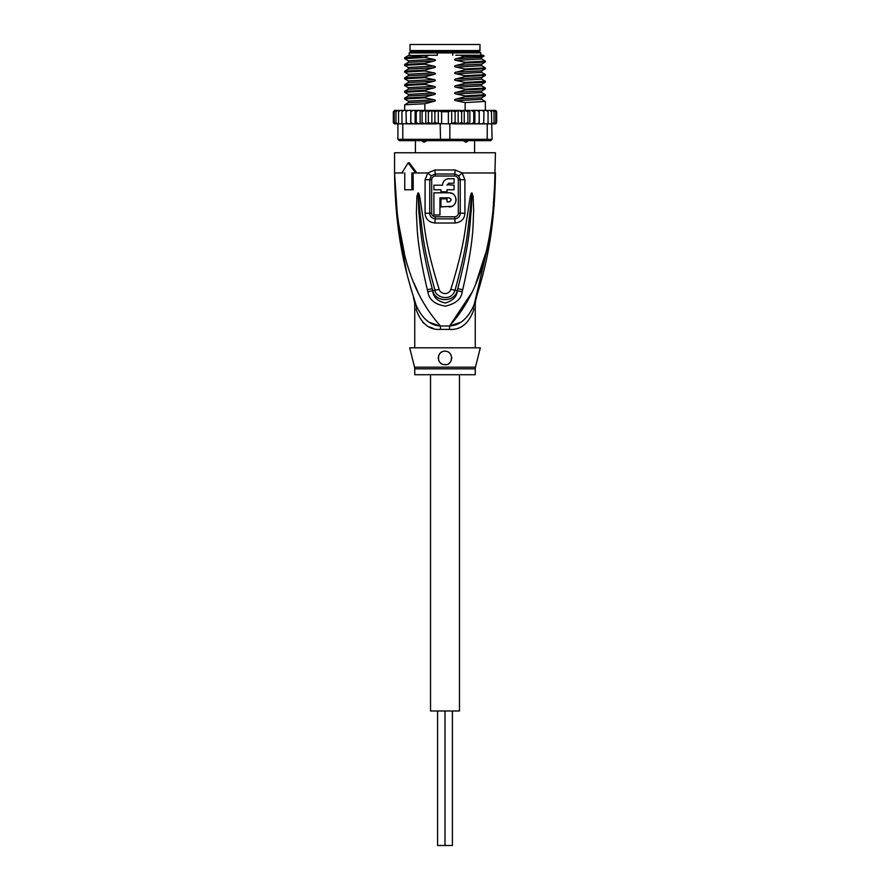 <?xml version="1.0" encoding="UTF-8"?>
<svg xmlns="http://www.w3.org/2000/svg" width="890" height="890" viewBox="0 0 890 890"><rect width="100%" height="100%" fill="white"/><g stroke="black" fill="none" stroke-linecap="round" stroke-linejoin="round"><path stroke-width="1.33" d="M459.463 374.723L459.463 710.988L445 710.988L445 845.5L437.602 845.5L437.602 710.988M430.538 374.723L430.538 710.988L445 710.988L445 845.5L452.398 845.5L452.398 710.988M445 44.5L479.977 44.5L479.977 50.552L410.023 50.552L410.023 44.5L445 44.5M412.882 51.898L412.882 50.552M477.118 51.898L477.118 50.552M474.593 140.676L474.593 152.78M468.585 140.186L466.683 142.022L465.147 142.022L462.878 140.186M427.122 140.186L424.853 142.022L423.317 142.022L421.415 140.186M415.407 140.676L415.407 152.78M424.853 142.022L423.317 142.022M466.683 142.022L465.147 142.022M492.526 217.46L495.441 172.96C492.648 265.131 470.576 301.933 449.584 325.974A13.45 2.014 -90 0 0 449.517 329.389L440.483 329.389C429.258 330.157 421.148 323.548 416.175 309.553C414.228 300.976 414.228 300.976 416.175 309.553A13.45 9.479 -18.5 0 0 416.12 305.292C408.087 279.004 395.472 242.392 394.559 172.96L397.574 218.195L404.427 253.439M414.54 367.192A6.731 6.731 -90 0 1 414.74 368.827L475.26 368.827A6.731 6.731 90 0 1 475.46 367.192L480.311 347.812L409.689 347.812L414.54 367.192L475.46 367.192M475.26 347.812L475.26 303.19L475.894 299.118L473.88 305.292C467.851 318.598 459.752 325.495 449.584 325.974L471.878 292.532M397.096 218.918L394.559 172.96C397.341 265.131 419.446 301.966 440.416 325.974A13.45 2.014 -90 0 1 440.483 329.389L439.727 329.378M494.117 206.113L495.441 152.78L394.559 152.78L394.559 172.96L403.114 172.96M455.035 169.979L462.199 172.96L464.903 179.724L464.925 213.2C464.58 218.962 461.276 222.244 455.001 223.023L434.999 223.023C428.724 222.244 425.42 218.973 425.075 213.2L425.097 179.724L427.801 172.96L434.965 169.979L455.035 169.979A6.731 1.335 90 0 1 454.768 174.017L458.739 175.786L460.241 179.702L460.252 213.222C460.052 216.515 458.239 218.395 454.801 218.862L435.199 218.862C431.761 218.395 429.948 216.515 429.748 213.222L429.759 179.702L431.261 175.786L435.232 174.017A3.36 0.667 90 0 1 435.366 176.02C433.074 176.342 431.85 177.555 431.695 179.691L425.097 179.724M434.965 169.979A6.731 1.335 90 0 0 435.232 174.017L454.768 174.017A3.36 0.667 90 0 0 454.634 176.02C456.937 176.342 458.161 177.566 458.305 179.691L458.328 213.233C458.183 215.313 456.982 216.504 454.69 216.815L435.31 216.815C433.018 216.504 431.806 215.302 431.672 213.233L431.695 179.691M404.75 172.96L404.75 189.77L413.249 189.77L413.082 172.96M427.3 289.695C415.886 240.834 417.299 225.003 416.364 212.999L416.921 196.201L418.066 192.985C418.556 192.474 419.212 194.209 420.024 198.17L422.761 216.426C425.131 228.897 425.153 244.294 439.148 289.35C439.805 293.3 448.048 296.403 450.852 289.35C465.292 242.647 464.88 228.24 467.272 216.159L469.976 198.136C470.766 194.231 471.422 192.507 471.934 192.985L473.08 196.178L473.68 210.952C472.746 222.678 474.804 237.441 462.7 289.695L462.177 291.753C461.409 298.906 455.847 303.701 445.478 306.138C434.91 304.491 429.024 299.696 427.823 291.753L427.3 289.695A6.731 0.69 -12.7 0 0 432.217 288.638C419.702 240.612 420.469 224.847 418.934 213.01L418.122 193.275L420.492 216.682C422.394 229.208 422.249 244.605 434.943 290.107C435.154 297.015 451.052 302.722 455.057 290.107C468.151 242.959 467.617 228.552 469.542 216.415L471.911 193.341A6.731 3.148 128.3 0 0 472.078 193.052M427.823 291.753A6.731 0.723 -12.9 0 0 432.696 290.685L432.217 288.638L432.807 290.652C434.899 302.455 454.857 302.678 457.193 290.652L457.783 288.638L457.304 290.685C457.071 296.437 453.099 300.542 445.367 303.023C437.435 301.232 433.207 297.127 432.696 290.685L434.943 290.107A6.731 1.001 164.2 0 0 439.148 289.35M416.921 196.201A6.731 0.879 7.2 0 0 418.044 196.423L418.089 193.341A6.731 3.148 51.8 0 1 417.922 193.052M418.066 192.985A6.731 3.582 77.2 0 0 418.122 193.275L418.767 198.437L420.024 198.17M450.852 289.35A6.731 1.001 15.8 0 0 455.057 290.107L457.304 290.685A6.731 0.723 -167.1 0 0 462.177 291.753M469.976 198.136L471.233 198.403L471.878 193.275A6.731 3.593 102.6 0 0 471.934 192.985M473.08 196.178A6.731 0.89 172.7 0 1 471.956 196.401L471.222 210.986C469.653 222.544 471.044 237.263 457.783 288.638A6.731 0.69 -167.3 0 0 462.7 289.695M401.902 172.96L408.143 162.87L415.686 172.96L416.898 172.96L409.333 162.87L408.143 162.87M414.173 283.432L418.122 292.532M475.85 283.354L485.562 253.483M474.292 304.08L491.247 231.934M414.351 299.908L416.12 305.292C413.394 296.982 413.394 296.982 416.12 305.292C422.149 318.598 430.248 325.495 440.416 325.974L449.584 325.974L459.707 322.636M430.237 322.603L439.426 325.818M422.917 322.469L426.154 325.095M429.603 326.997L433.063 328.288M397.975 226.238L407.008 274.064M410.468 287.036L411.714 291.319M458.739 175.786A6.731 1.535 139.8 0 0 462.199 172.96L495.441 172.96C494.529 242.414 481.913 278.993 473.88 305.292A13.45 9.479 -161.5 0 0 473.825 309.553C468.852 323.548 460.742 330.157 449.517 329.389M474.515 303.39L475.193 301.321M475.638 299.919L474.281 304.102M473.825 309.553C475.772 300.976 475.772 300.976 473.825 309.553M445 351.183L443.431 351.361A6.731 6.731 0 0 1 445 351.183C454.501 351.405 452.732 365.801 445 364.633C436.3 365.167 436.389 350.738 445 351.183A6.731 6.731 0 0 1 446.558 351.361M441.918 351.928L440.572 352.841A6.731 6.731 0 0 1 441.918 351.928M438.703 355.544A6.731 6.731 0 0 1 439.471 354.075L438.97 354.932M438.281 357.691L438.325 358.759A6.731 6.731 0 0 1 438.314 357.179M438.748 360.372L439.493 361.763A6.731 6.731 0 0 1 438.737 360.372M475.26 368.827L475.26 374.723L414.74 374.723L414.74 368.827M443.943 364.544A6.731 6.731 0 0 1 443.365 364.433M441.863 363.854A6.731 6.731 0 0 1 440.55 362.953M448.048 351.906A6.731 6.731 0 0 1 449.383 352.807M450.485 354.02A6.731 6.731 0 0 1 451.274 355.488M451.675 357.113A6.731 6.731 0 0 1 451.686 358.67M451.364 360.072A6.731 6.731 0 0 1 450.785 361.329M449.962 362.441A6.731 6.731 0 0 1 448.916 363.376M446.357 364.488A6.731 6.731 0 0 1 445 364.633M448.438 183.273L454.078 183.173L454.078 178.667L447.57 178.834M446.279 179.279L445.656 179.613M445.156 179.947L443.932 181.126M442.686 183.707L442.508 185.198L433.908 185.198L433.908 189.77L440.962 189.77L440.962 191.784L447.014 191.784L447.014 189.77L454.078 189.77L454.078 185.198L447.091 184.664M449.728 201.752L447.014 201.874L447.014 198.848L440.962 198.848L440.962 206.914L452.009 206.269M453.021 205.69L454.278 204.589M455.157 203.387L455.758 202.03M456.047 200.695L456.058 199.149M455.78 197.78L455.157 196.334M454.223 195.066L452.921 193.964M452.131 193.508L449.661 192.819M449.038 206.914C458.161 207.326 458.15 192.418 449.038 192.796L433.908 192.796L433.908 214.991L439.96 214.991L439.96 197.836L449.038 197.836L450.785 198.848M451.019 199.516L451.019 200.206M449.038 197.836C451.642 199.182 451.642 200.528 449.038 201.874M447.014 185.198L449.038 183.173M449.038 178.667C445.078 179.057 442.909 181.226 442.508 185.198M411.881 189.77L411.881 172.96L415.686 172.96M480.811 55.258L480.811 52.911L409.189 52.911L409.189 55.258L410.957 55.258L408.332 55.614L404.694 57.717L404.65 58.629L424.864 57.505L433.808 59.374L408.343 60.787L404.65 58.629M465.136 63.112L485.306 62.033L481.679 64.136L456.192 65.437L465.136 63.112L465.136 62.256L485.35 61.132L481.679 58.985L481.668 57.416L456.192 58.707L464.002 56.726L484.06 56.037L483.337 55.258L455.825 55.258M412.849 110.404L410.857 111.751L410.813 110.404L410.857 111.751L410.813 110.404L463.935 110.404L461.643 111.751L458.139 110.449L458.139 123.821L455.101 122.52L449.851 123.866L449.851 139.329L397.919 139.329L399.265 140.676L490.735 140.676L492.081 139.329L449.851 139.329L449.439 140.676M426.065 110.404L428.357 111.751L431.861 110.449L434.899 111.751L438.314 110.66L441.618 111.751L448.382 111.751L451.686 110.66L451.686 123.61M438.314 110.66L438.314 123.61L449.851 123.866M486.24 110.404L488.054 111.751L487.62 110.404L482.091 110.404L483.938 111.751L483.726 123.866L479.877 123.866L487.219 123.866L487.219 139.329L486.296 140.676M492.081 139.329L491.447 111.751L490.779 110.404L489.678 110.404L491.447 111.751M487.219 123.866L491.447 123.866M397.652 123.866L395.961 122.52L396.851 123.866L410.835 123.721M395.783 123.866L394.214 122.52L395.305 123.866L397.919 123.866L397.919 139.329M403.704 140.676L402.781 139.329L402.781 123.866M440.149 123.866L440.561 140.676M479.877 123.866L474.303 123.866L477.073 123.866L479.143 122.72M452.854 123.866L471.277 123.866L450.752 123.488M448.382 123.866L448.382 111.751M441.618 123.866L441.618 111.751M439.248 123.488L412.927 123.866L437.146 123.866M479.187 123.866L479.143 111.751L477.073 110.404L479.187 110.404L479.143 111.751L479.187 110.404L474.303 110.404L473.769 111.751L471.277 110.404L474.871 110.404L474.871 123.866M495.396 110.404L496.676 111.751L495.396 110.404L493.427 110.404M495.786 111.751L494.217 110.404L495.786 111.751L495.786 122.52L494.217 123.866L492.081 123.866L493.149 123.866L494.039 122.52L492.348 123.866M494.039 111.751L492.348 110.404L494.039 111.751L494.039 122.52M483.938 111.751L483.726 110.404L479.187 110.404M467.906 111.751L469.152 110.404L464.68 110.404L467.906 111.751L467.906 122.52L464.68 123.866M496.442 110.983L496.676 122.52L495.241 123.866L493.004 123.866M492.348 110.404L486.941 110.404M396.573 110.404L394.604 110.404L393.324 111.751L394.604 110.404L396.996 110.404M396.996 123.866L394.76 123.866L393.324 122.52L393.324 111.751L394.76 110.404M394.214 122.52L394.214 111.751L395.305 110.404L398.231 110.404M394.214 111.751L395.783 110.404M395.961 122.52L395.961 111.751L396.851 110.404L415.129 110.404L415.129 123.866M395.961 111.751L397.652 110.404M399.221 110.404L400.322 110.404L398.553 111.751L399.221 110.404M402.38 110.404L403.76 110.404L401.946 111.751L402.38 110.404M406.274 110.404L407.909 110.404L406.062 111.751L406.274 110.404M410.813 123.866L410.857 122.52L412.927 123.866L410.813 123.866L410.857 111.751L412.927 110.404M445.245 110.404L415.697 110.404L416.231 111.751L418.723 110.404M420.848 110.404L422.094 111.751L425.32 110.404M451.686 110.66L455.101 111.751L458.139 110.449M394.76 123.866L393.324 122.52L393.336 111.562M495.241 110.404L493.004 110.404M496.676 111.751L496.676 122.52L495.396 123.866L496.631 122.865M495.819 123.788L493.427 123.866M473.769 122.52L474.303 123.866L471.277 123.866L473.769 122.52L473.769 111.751M495.786 122.52L494.217 123.866M410.123 123.866L406.274 123.866L406.062 111.751M393.369 122.865L394.604 123.866L396.573 123.866M464.68 110.404L463.935 110.404L465.136 110.404L465.136 102.606L456.192 100.737C454.089 100.247 454.089 99.68 456.192 99.057L465.136 96.732L465.136 95.886L456.192 94.017C454.089 93.517 454.089 92.961 456.192 92.338L465.136 90.012L465.136 89.156L456.192 87.287C454.089 86.797 454.089 86.23 456.192 85.607L465.136 83.282L465.136 82.425L456.192 80.556C454.089 80.033 454.089 79.477 456.192 78.887L465.136 76.562L465.136 75.706L456.192 73.837C454.089 73.347 454.089 72.78 456.192 72.157L465.136 69.832L465.136 68.975L456.192 67.106C454.089 66.617 454.089 66.06 456.192 65.437M465.136 110.404L469.152 110.404M477.073 110.404L474.871 110.404M494.217 110.404L491.77 110.404M398.553 123.866L398.553 111.751M401.946 123.866L401.946 111.751M410.757 110.404L410.757 123.866M407.909 123.866L406.062 122.52M418.723 123.866L416.231 122.52L415.697 123.866M416.231 122.52L416.231 111.751M420.136 110.404L420.136 123.866M425.32 123.866L422.094 122.52L420.848 123.866M422.094 122.52L422.094 111.751M425.765 110.404L425.765 123.866M431.861 110.449L431.861 123.821L428.357 122.52L426.065 123.866M428.357 122.52L428.357 111.751M438.314 123.61L434.899 122.52L431.861 123.821M434.899 122.52L434.899 111.751M488.054 123.866L488.054 111.751M479.243 110.404L479.243 123.866M483.938 122.52L482.091 123.866M469.152 123.866L467.906 122.52M463.935 123.866L461.643 122.52L458.139 123.821M469.864 110.404L469.864 123.866M464.235 110.404L464.235 123.866M461.643 122.52L461.643 111.751M455.101 122.52L455.101 111.751M485.306 62.033L485.35 61.132M465.136 69.832L485.35 68.708L485.35 67.862L465.136 68.975M485.284 81.246L465.136 82.425M465.136 83.282L485.306 82.214L485.35 81.313M485.284 94.696L465.136 95.886M465.136 96.732L485.306 95.664L485.35 94.763M456.192 73.837L481.679 72.435L485.35 74.582L465.136 75.706M465.136 76.562L485.306 75.483L485.35 74.582M465.136 90.012L485.35 88.889L485.35 88.032L465.136 89.156M485.284 101.427L465.136 102.606M404.694 72.123L424.864 70.955L433.808 72.824L408.321 74.226L404.694 72.123M484.06 56.037L481.679 57.416M433.808 66.094C435.933 66.605 435.933 67.173 433.808 67.773L408.332 69.064L408.332 67.495L404.65 65.348L424.864 64.225L433.808 66.094L408.343 67.507M485.306 68.764L481.679 70.866L456.192 72.157M424.864 57.505L404.694 57.717M424.864 70.955L424.864 70.099L404.694 71.167L404.65 72.079M424.864 64.225L424.864 63.368L404.694 64.447L404.65 65.348M424.864 77.675L424.864 76.818L404.694 77.897L404.65 78.798L424.864 77.675L433.808 79.544C435.933 80.067 435.933 80.623 433.808 81.224L424.864 83.549L404.694 84.617L404.65 85.529L424.864 84.405L424.864 83.549M404.705 85.585L408.343 87.687L408.31 89.256M424.864 91.125L424.864 90.279L404.694 91.347L404.65 92.249L424.864 91.125L433.808 92.994C435.933 93.517 435.933 94.073 433.808 94.674L424.864 96.999L404.694 98.067L404.65 98.979L424.864 97.855L424.864 96.999M424.864 110.404L424.864 103.73L404.694 104.798L404.65 110.404M408.332 55.614L429.736 55.258L408.81 57.283M433.808 59.374C435.933 59.886 435.933 60.442 433.808 61.043L408.321 62.345L408.332 60.776M433.808 61.043L424.864 63.368M433.808 67.773L424.864 70.099M465.136 62.256L456.192 60.387C454.067 59.875 454.067 59.319 456.192 58.707M481.679 58.985L456.192 60.387M485.306 67.807L481.668 65.704L456.192 67.106M433.808 72.824C435.933 73.336 435.933 73.892 433.808 74.504L408.31 75.806M433.808 74.504L424.864 76.818M437.29 52.911L437.29 55.258L429.736 55.258M464.002 56.726L460.697 55.258M452.71 52.911L452.71 55.258M428.546 55.569L424.864 57.283M424.864 84.405L433.808 86.274C435.933 86.786 435.933 87.342 433.808 87.954L424.864 90.279M424.864 97.855L433.808 99.725C435.933 100.236 435.933 100.793 433.808 101.404L424.864 103.73M433.808 81.224L408.321 82.514M404.694 84.628L408.31 82.536M433.808 87.954L408.321 89.245L404.694 91.347M433.808 94.674L408.31 95.987M485.306 81.257L481.679 79.154L456.192 80.556M485.306 87.988L481.679 85.885L456.192 87.287M485.306 94.707L481.668 92.605L456.192 94.017M433.808 101.404L408.31 102.706M485.35 110.404L485.35 101.482L481.668 99.335L456.192 100.737M481.69 84.305L456.192 85.607M481.69 91.025L456.192 92.338M481.69 97.755L456.192 99.057M433.808 79.544L408.332 80.946L408.332 82.525M433.808 86.274L408.332 87.676M433.808 92.994L408.332 94.407L408.332 95.975L404.694 98.078M433.808 99.725L408.332 101.126L408.332 102.695L404.694 104.798M481.69 77.575L456.192 78.887M409.189 52.911L410.201 51.898L479.799 51.898L480.811 52.911M435.31 216.815A3.36 0.701 -90 0 1 435.31 217.06A3.36 0.701 -90 0 1 435.199 218.862A6.731 1.391 -90 0 0 434.999 223.023M454.69 216.815A3.36 0.701 -90 0 0 454.69 217.06A3.36 0.701 -90 0 0 454.801 218.862A6.731 1.391 -90 0 1 455.013 223.023M454.634 176.02L435.366 176.02M458.305 179.691L464.903 179.724M416.898 172.96L427.801 172.96A6.731 1.535 40.2 0 0 431.261 175.786M425.075 213.2L431.672 213.233M458.328 213.233L464.925 213.188M413.438 297.427L414.74 303.19L414.74 347.812M416.12 305.292L414.384 299.997M473.88 305.292L476.562 297.427M404.694 64.447L408.321 62.345M404.694 71.167L408.332 69.064M404.694 77.897L408.321 75.795L408.332 74.226M481.668 65.704L481.668 64.136M481.668 72.435L481.668 70.866M481.668 85.885L481.668 84.316L485.306 82.214M481.668 92.605L481.668 91.036L485.306 88.933M481.668 99.335L481.668 97.766L485.306 95.664M485.306 75.483L481.668 77.586L481.668 79.154M404.694 78.854L408.332 80.946M404.694 92.304L408.332 94.407M404.694 99.024L408.332 101.126"/></g></svg>
